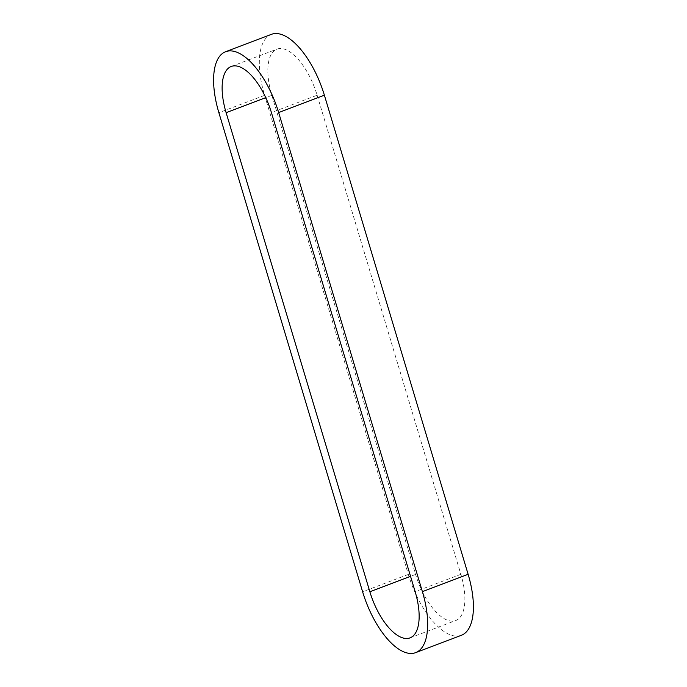 <?xml version="1.0" encoding="UTF-8"?>
<svg xmlns="http://www.w3.org/2000/svg" width="687" height="687" viewBox="0 0 687 687"><rect width="100%" height="100%" fill="white"/><g stroke="black" fill="none" stroke-linecap="round" stroke-linejoin="round"><path stroke-width="0.52" stroke-dasharray="3.44 2.58" d="M271.382 34.35A65.171 28.347 -110.8 0 0 264.607 95.356L408.336 574.444A65.171 28.347 -110.8 0 0 461.346 635.303M317.136 95.227L460.874 574.315A49.37 21.477 69.2 0 1 455.739 620.533A49.37 21.477 69.2 0 1 415.583 574.426L271.854 95.338A49.37 21.477 69.2 0 1 276.981 49.12A49.37 21.477 69.2 0 1 317.136 95.227L271.417 112.574M460.874 574.315L415.146 591.662M271.854 95.338L265.757 97.648M415.583 574.426L410.551 576.333M264.607 95.356L218.878 112.702M408.336 574.444L362.616 591.79M231.261 66.467L276.981 49.12M410.019 637.88L455.739 620.533"/><path stroke-width="1.03" d="M415.618 652.65L461.346 635.303A65.171 28.347 -110.8 0 0 468.122 574.298L324.384 95.21A65.171 28.347 -110.8 0 0 271.382 34.35L225.654 51.697A65.171 28.347 -110.8 0 0 218.878 112.702L362.616 591.79A65.171 28.347 -110.8 0 0 415.618 652.65A65.171 28.347 -110.8 0 0 422.393 591.644L278.664 112.556A65.171 28.347 -110.8 0 0 225.654 51.697M271.417 112.574L415.146 591.662A49.37 21.477 69.2 0 1 410.019 637.88A49.37 21.477 69.2 0 1 369.864 591.773L226.126 112.685A49.37 21.477 69.2 0 1 231.261 66.467A49.37 21.477 69.2 0 1 271.417 112.574M265.757 97.648L226.126 112.685M410.551 576.333L369.864 591.773M324.384 95.21L278.664 112.556M468.122 574.298L422.393 591.644"/></g></svg>
